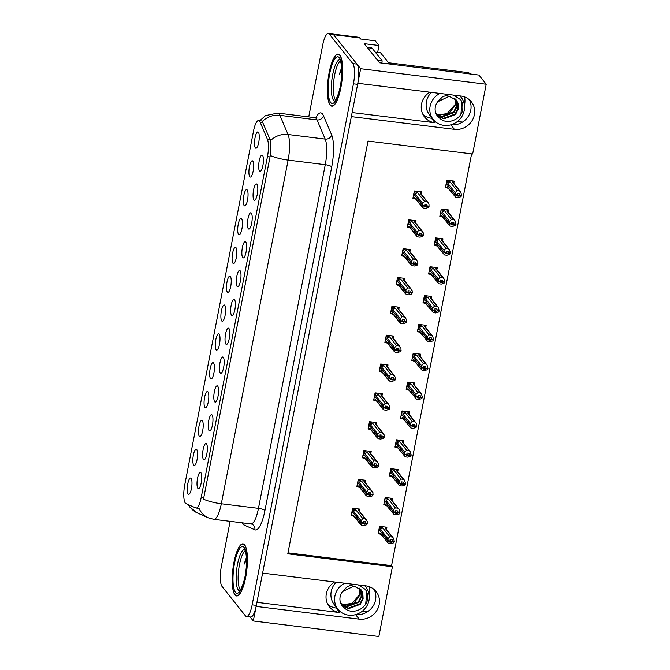 <?xml version="1.0" encoding="UTF-8"?>
<svg xmlns="http://www.w3.org/2000/svg" width="670" height="670" viewBox="0 0 670 670"><rect width="100%" height="100%" fill="white"/><g stroke="black" fill="none" stroke-linecap="round" stroke-linejoin="round"><path stroke-width="1" d="M352.144 112.543L435.039 122.786A17.495 16.323 -38.5 0 1 424.587 117.016A17.495 16.323 -38.5 0 1 421.539 104.059A17.495 16.323 -38.5 0 1 429.763 92.175M334.556 581.979A17.495 16.323 141.5 0 0 326.332 593.855A17.495 16.323 141.5 0 0 329.38 606.819A17.495 16.323 141.5 0 0 339.832 612.581L336.206 608.025A17.495 16.323 -38.5 0 1 327.781 604.365M225.891 344.112A8.199 2.178 -83 0 0 226.778 344.372A8.199 2.178 -83 0 0 229.525 336.935A8.199 2.178 -83 0 0 228.931 328.493A8.199 2.178 -83 0 0 228.763 328.317A8.199 2.178 -83 0 0 225.505 334.338A8.199 2.178 -83 0 0 225.891 344.112M231.502 315.269A8.199 2.178 -83 0 0 232.381 315.536A8.199 2.178 -83 0 0 235.128 308.091A8.199 2.178 -83 0 0 234.534 299.649A8.199 2.178 -83 0 0 234.366 299.473A8.199 2.178 -83 0 0 231.117 305.503A8.199 2.178 -83 0 0 231.502 315.269M237.105 286.425A8.199 2.178 -83 0 0 237.992 286.693A8.199 2.178 -83 0 0 240.739 279.248A8.199 2.178 -83 0 0 240.145 270.806A8.199 2.178 -83 0 0 239.969 270.638A8.199 2.178 -83 0 0 236.719 276.66A8.199 2.178 -83 0 0 237.105 286.425M199.308 436.312A8.199 2.178 -83 0 0 200.196 436.572A8.199 2.178 -83 0 0 202.943 429.135A8.199 2.178 -83 0 0 202.348 420.693A8.199 2.178 -83 0 0 202.173 420.517A8.199 2.178 -83 0 0 198.923 426.539A8.199 2.178 -83 0 0 199.308 436.312M216.125 349.782A8.199 2.178 -83 0 0 217.013 350.05A8.199 2.178 -83 0 0 219.76 342.604A8.199 2.178 -83 0 0 219.165 334.171A8.199 2.178 -83 0 0 218.998 333.995A8.199 2.178 -83 0 0 215.74 340.017A8.199 2.178 -83 0 0 216.125 349.782M197.859 488.321A8.199 2.178 -83 0 0 198.747 488.589A8.199 2.178 -83 0 0 201.494 481.144A8.199 2.178 -83 0 0 200.899 472.702A8.199 2.178 -83 0 0 200.724 472.534A8.199 2.178 -83 0 0 197.474 478.556A8.199 2.178 -83 0 0 197.859 488.321M210.522 378.625A8.199 2.178 -83 0 0 211.402 378.893A8.199 2.178 -83 0 0 214.157 371.448A8.199 2.178 -83 0 0 213.562 363.006A8.199 2.178 -83 0 0 213.387 362.839A8.199 2.178 -83 0 0 210.137 368.86A8.199 2.178 -83 0 0 210.522 378.625M193.705 465.156A8.199 2.178 -83 0 0 194.585 465.416A8.199 2.178 -83 0 0 197.34 457.97A8.199 2.178 -83 0 0 196.737 449.536A8.199 2.178 -83 0 0 196.57 449.361A8.199 2.178 -83 0 0 193.32 455.382A8.199 2.178 -83 0 0 193.705 465.156M253.922 199.903A8.199 2.178 -83 0 0 254.809 200.162A8.199 2.178 -83 0 0 257.556 192.717A8.199 2.178 -83 0 0 256.962 184.284A8.199 2.178 -83 0 0 256.794 184.108A8.199 2.178 -83 0 0 253.536 190.129A8.199 2.178 -83 0 0 253.922 199.903M238.553 234.416A8.199 2.178 -83 0 0 239.441 234.676A8.199 2.178 -83 0 0 242.188 227.239A8.199 2.178 -83 0 0 241.594 218.797A8.199 2.178 -83 0 0 241.418 218.621A8.199 2.178 -83 0 0 238.168 224.643A8.199 2.178 -83 0 0 238.553 234.416M209.073 430.643A8.199 2.178 -83 0 0 209.953 430.902A8.199 2.178 -83 0 0 212.708 423.457A8.199 2.178 -83 0 0 212.114 415.023A8.199 2.178 -83 0 0 211.938 414.847A8.199 2.178 -83 0 0 208.688 420.869A8.199 2.178 -83 0 0 209.073 430.643M249.768 176.729A8.199 2.178 -83 0 0 250.647 176.997A8.199 2.178 -83 0 0 253.402 169.552A8.199 2.178 -83 0 0 252.799 161.11A8.199 2.178 -83 0 0 252.632 160.942A8.199 2.178 -83 0 0 249.382 166.964A8.199 2.178 -83 0 0 249.768 176.729M204.919 407.469A8.199 2.178 -83 0 0 205.799 407.737A8.199 2.178 -83 0 0 208.546 400.291A8.199 2.178 -83 0 0 207.951 391.85A8.199 2.178 -83 0 0 207.784 391.682A8.199 2.178 -83 0 0 204.534 397.704A8.199 2.178 -83 0 0 204.919 407.469M232.951 263.26A8.199 2.178 -83 0 0 233.83 263.519A8.199 2.178 -83 0 0 236.577 256.074A8.199 2.178 -83 0 0 235.982 247.64A8.199 2.178 -83 0 0 235.815 247.465A8.199 2.178 -83 0 0 232.565 253.486A8.199 2.178 -83 0 0 232.951 263.26M203.471 459.486A8.199 2.178 -83 0 0 204.35 459.746A8.199 2.178 -83 0 0 207.097 452.3A8.199 2.178 -83 0 0 206.502 443.867A8.199 2.178 -83 0 0 206.335 443.691A8.199 2.178 -83 0 0 203.085 449.712A8.199 2.178 -83 0 0 203.471 459.486M221.737 320.947A8.199 2.178 -83 0 0 222.616 321.206A8.199 2.178 -83 0 0 225.371 313.761A8.199 2.178 -83 0 0 224.768 305.327A8.199 2.178 -83 0 0 224.601 305.151A8.199 2.178 -83 0 0 221.351 311.173A8.199 2.178 -83 0 0 221.737 320.947M220.288 372.956A8.199 2.178 -83 0 0 221.167 373.215A8.199 2.178 -83 0 0 223.922 365.77A8.199 2.178 -83 0 0 223.319 357.336A8.199 2.178 -83 0 0 223.152 357.16A8.199 2.178 -83 0 0 219.902 363.182A8.199 2.178 -83 0 0 220.288 372.956M227.339 292.103A8.199 2.178 -83 0 0 228.227 292.363A8.199 2.178 -83 0 0 230.974 284.918A8.199 2.178 -83 0 0 230.379 276.484A8.199 2.178 -83 0 0 230.212 276.308A8.199 2.178 -83 0 0 226.954 282.33A8.199 2.178 -83 0 0 227.339 292.103M244.165 205.573A8.199 2.178 -83 0 0 245.044 205.832A8.199 2.178 -83 0 0 247.791 198.395A8.199 2.178 -83 0 0 247.197 189.953A8.199 2.178 -83 0 0 247.029 189.778A8.199 2.178 -83 0 0 243.771 195.799A8.199 2.178 -83 0 0 244.165 205.573M214.676 401.799A8.199 2.178 -83 0 0 215.564 402.059A8.199 2.178 -83 0 0 218.311 394.613A8.199 2.178 -83 0 0 217.716 386.18A8.199 2.178 -83 0 0 217.549 386.004A8.199 2.178 -83 0 0 214.291 392.025A8.199 2.178 -83 0 0 214.676 401.799M255.371 147.886A8.199 2.178 -83 0 0 256.258 148.154A8.199 2.178 -83 0 0 259.005 140.708A8.199 2.178 -83 0 0 258.411 132.266A8.199 2.178 -83 0 0 258.243 132.099A8.199 2.178 -83 0 0 254.985 138.12A8.199 2.178 -83 0 0 255.371 147.886M242.716 257.582A8.199 2.178 -83 0 0 243.595 257.849A8.199 2.178 -83 0 0 246.342 250.404A8.199 2.178 -83 0 0 245.748 241.971A8.199 2.178 -83 0 0 245.58 241.795A8.199 2.178 -83 0 0 242.322 247.816A8.199 2.178 -83 0 0 242.716 257.582M248.319 228.746A8.199 2.178 -83 0 0 249.198 229.006A8.199 2.178 -83 0 0 251.953 221.561A8.199 2.178 -83 0 0 251.351 213.127A8.199 2.178 -83 0 0 251.183 212.951A8.199 2.178 -83 0 0 247.934 218.973A8.199 2.178 -83 0 0 248.319 228.746M188.094 493.999A8.199 2.178 -83 0 0 188.982 494.259A8.199 2.178 -83 0 0 191.729 486.814A8.199 2.178 -83 0 0 191.134 478.38A8.199 2.178 -83 0 0 190.967 478.204A8.199 2.178 -83 0 0 187.709 484.226A8.199 2.178 -83 0 0 188.094 493.999M259.533 171.059A8.199 2.178 -83 0 0 260.412 171.319A8.199 2.178 -83 0 0 263.168 163.874A8.199 2.178 -83 0 0 262.565 155.44A8.199 2.178 -83 0 0 262.397 155.264A8.199 2.178 -83 0 0 259.148 161.286A8.199 2.178 -83 0 0 259.533 171.059M185.322 503.078A14.765 3.919 -83 0 0 185.942 503.589L195.766 507.944A14.765 3.919 -83 0 0 196.076 508.028A14.765 3.919 -83 0 0 201.193 497.534L267.472 156.579A14.765 3.919 -83 0 0 267.422 139.293L260.094 122.091A14.765 3.919 -83 0 0 258.645 120.558A14.765 3.919 -83 0 0 253.52 131.052L184.752 484.871A14.765 3.919 -83 0 0 185.322 503.078M250.103 616.961L253.31 620.99L256.141 606.409L359.204 619.147A17.495 16.323 141.5 0 0 376.875 610.445A17.495 16.323 141.5 0 0 376.13 591.593A17.495 16.323 141.5 0 0 365.678 585.823L262.615 573.093L351.348 116.614L454.411 129.344A17.495 16.323 141.5 0 0 472.082 120.642A17.495 16.323 141.5 0 0 471.337 101.79A17.495 16.323 141.5 0 0 460.885 96.019L357.822 83.289L360.661 68.717L333.576 34.681A16.407 4.355 -83 0 0 332.555 34.019A16.407 4.355 -83 0 1 333.576 34.681L356.984 64.094A16.407 4.355 -83 0 1 357.621 84.328L256.342 605.37A16.407 4.355 -83 0 1 250.655 617.028L246.468 616.509A16.407 4.355 -83 0 0 252.154 604.851L353.442 83.817A16.407 4.355 -83 0 0 352.797 63.575L329.389 34.162A16.407 4.355 -83 0 0 328.367 33.5A16.407 4.355 -83 0 0 322.68 45.158L308.736 116.898M355.745 614.608A17.495 16.323 141.5 0 0 372.428 607.104A17.495 16.323 141.5 0 0 374.095 589.483M360.661 68.717L486.211 84.227L478.908 75.048L379.513 62.762L364.338 43.701L378.986 45.51L377.654 52.377M328.367 33.5L358.71 37.252A16.407 4.355 -83 0 1 359.731 37.905L360.594 38.986L375.242 40.795L378.986 45.51M486.211 84.227L472.651 153.991L368.023 141.06L287.79 553.814L392.427 566.736L378.86 636.5L253.31 620.99M432.292 118.33L431.413 118.222A17.495 16.323 -38.5 0 1 422.988 114.562M462.534 122.074L457.484 121.446M367.328 611.869L362.269 611.249M337.085 608.134L336.206 608.025M287.983 552.859L391.565 565.656L471.613 153.857M391.565 565.656L392.427 566.736M420.257 355.603L420.534 354.179L413.214 353.274L411.799 360.56L412.728 360.678M431.472 297.924L431.748 296.492L424.428 295.587L423.013 302.873L423.934 302.991M437.075 269.08L437.359 267.648L430.031 266.744L428.616 274.03L429.545 274.147M442.686 240.237L442.962 238.805L435.642 237.9L434.219 245.186L435.148 245.304M448.289 211.393L448.565 209.961L441.245 209.057L439.83 216.351L440.76 216.46M425.869 326.767L426.145 325.335L418.817 324.431L417.402 331.717L418.331 331.834M414.655 384.446L414.931 383.022L407.603 382.109L406.188 389.404L407.117 389.513M409.043 413.29L409.328 411.857L402 410.953L400.585 418.248L401.514 418.356M403.441 442.133L403.717 440.701L396.397 439.796L394.973 447.091L395.903 447.2M397.838 470.977L398.114 469.544L390.786 468.64L389.371 475.926L390.3 476.043M392.226 499.82L392.503 498.388L385.183 497.483L383.768 504.77L384.689 504.887M386.623 528.663L386.9 527.231L379.572 526.327L378.156 533.613L379.086 533.73M453.9 182.55L454.176 181.118L446.848 180.213L445.433 187.508L446.362 187.617M393.349 337.512L393.625 336.08L386.305 335.176L384.882 342.471L385.811 342.579M404.563 279.826L404.839 278.402L397.511 277.497L396.096 284.784L397.025 284.901M410.166 250.99L410.442 249.558L403.122 248.654L401.707 255.94L402.637 256.057M415.777 222.147L416.053 220.715L408.725 219.81L407.31 227.097L408.239 227.214M398.952 308.669L399.228 307.245L391.908 306.332L390.493 313.627L391.422 313.736M387.737 366.356L388.022 364.924L380.694 364.019L379.279 371.306L380.208 371.423M382.135 395.2L382.411 393.767L375.091 392.863L373.676 400.149L374.597 400.266M376.532 424.043L376.808 422.611L369.48 421.706L368.065 428.993L368.994 429.11M370.92 452.887L371.197 451.454L363.877 450.55L362.462 457.836L363.391 457.953M365.317 481.722L365.594 480.298L358.266 479.393L356.85 486.68L357.78 486.797M359.706 510.565L359.991 509.141L352.663 508.237L351.248 515.523L352.177 515.64M421.38 193.303L421.656 191.871L414.336 190.967L412.913 198.253L413.842 198.37M256.928 602.338L339.832 612.581M469.302 99.688A17.495 16.323 -38.5 0 1 467.635 117.309A17.495 16.323 -38.5 0 1 450.952 124.804M234.961 594.893A26.247 6.968 -83 0 0 236.594 595.948A26.247 6.968 -83 0 0 246.267 574.064A26.247 6.968 -83 0 0 244.676 544.919A26.247 6.968 -83 0 0 243.034 543.856A26.247 6.968 -83 0 0 233.361 565.748A26.247 6.968 -83 0 0 234.961 594.893M330.168 105.098A26.247 6.968 -83 0 0 331.801 106.153A26.247 6.968 -83 0 0 341.474 84.261A26.247 6.968 -83 0 0 339.883 55.116A26.247 6.968 -83 0 0 338.241 54.061A26.247 6.968 -83 0 0 328.568 75.945A26.247 6.968 -83 0 0 330.168 105.098M259.818 120.701L265.529 115.608L277.74 113.071A21.867 5.804 97 0 1 279.105 113.95A21.867 5.804 97 0 1 279.892 115.332A19.137 16.775 -23.1 0 0 262.288 121.496L270.538 140.591C271.015 144.268 270.931 149.243 270.286 155.524L203.487 499.183A19.137 4.648 -169 0 0 221.326 503.765A21.867 5.804 97 0 1 213.738 519.309L250.882 523.898A21.867 5.804 -83 0 0 258.469 508.354L325.268 164.694A21.867 5.804 -83 0 0 325.201 139.1L317.036 119.922A21.867 5.804 -83 0 0 316.248 118.54A21.867 5.804 -83 0 0 314.883 117.66L316.96 117.217M188.195 504.585L189.995 507.274L197.332 512.944L208.278 517.801A19.137 18.392 -66.1 0 1 199.049 508.379L198.621 508.296M230.12 521.335L221.402 566.2A16.407 4.355 -83 0 0 222.038 586.434L245.446 615.847A16.407 4.355 -83 0 0 246.468 616.509M424.897 204.995L426.455 206.946L426.941 204.451L424.847 204.191L424.931 205.598L422.845 205.338L422.72 203.37L424.512 201.36L426.916 201.653L420.057 193.035L421.212 193.019L420.149 191.687M419.747 191.637L421.673 194.936M413.959 192.885L414.11 194.493L422.845 205.338M414.512 190.992L415.392 194.166L422.72 203.37M415.048 191.662L417.653 192.734L424.512 201.36M413.072 197.466L413.759 198.328L414.747 197.499L423.214 208.018L425.618 208.32L428.348 207.474L429.034 206.536L428.993 204.149L426.916 201.653M414.747 197.499A3.719 3.467 141.5 0 0 415.3 198.529L422.351 207.398L422.067 206.703L422.778 205.656L414.295 194.727M413.474 195.38L413.842 195.849L414.068 194.702M413.759 198.328L416.355 199.4M422.762 205.765L426.455 206.946M417.653 192.734A3.719 3.467 141.5 0 0 415.392 194.166M429.118 206.109L427.024 205.849M420.057 193.035A3.719 3.467 -38.5 0 1 421.112 193.906L428.172 202.776M429.034 206.536L426.941 206.276M424.931 205.598L422.82 205.447M422.778 205.656L424.872 205.908M445.592 186.721L446.27 187.575L447.258 186.746L454.587 195.95L455.273 195.012L446.815 183.982M455.298 194.903L457.392 195.163L456.873 195.942L458.967 196.201L459.461 195.531L461.555 195.791L461.638 195.364L459.545 195.104L459.453 193.697L457.359 193.446L457.434 194.953L455.34 194.694L455.231 192.617L457.024 190.607L459.436 190.9L452.577 182.282A3.719 3.467 -38.5 0 1 453.632 183.153L460.692 192.022L461.638 195.364M455.273 195.012L457.367 195.272M457.451 194.844L455.357 194.585M446.48 182.131L446.622 183.748L455.34 194.694M445.994 184.635L446.362 185.096L446.589 183.957M446.27 187.575L448.875 188.655M447.258 186.746A3.719 3.467 141.5 0 0 447.811 187.784L455.734 197.273L458.138 197.566L460.868 196.729L461.555 195.791M459.461 195.531L459.545 195.104M454.185 184.191L452.669 180.934M452.577 182.282L453.213 182.081L452.267 180.883M459.436 190.9L460.692 192.022M455.231 192.617L447.912 183.412A3.719 3.467 -38.5 0 1 450.173 181.989L457.024 190.607M447.912 183.412L447.568 180.917L450.173 181.989M447.568 180.917L447.032 180.238M458.967 196.201L457.417 194.241M419.286 233.838L420.844 235.79L421.329 233.294L419.236 233.034L419.328 234.433L417.234 234.182L417.109 232.214L418.901 230.195L421.304 230.497L414.454 221.879L415.609 221.862L414.546 220.53M414.135 220.48L416.062 223.78M408.357 221.728L408.499 223.336L417.234 234.182M408.909 219.835L409.789 223.009L417.109 232.214M409.445 220.505L412.042 221.577L418.901 230.195M407.46 226.309L408.147 227.172L409.135 226.343L417.611 236.862L420.015 237.163L422.736 236.317L423.432 235.379L423.39 232.993L421.304 230.497M409.135 226.343A3.719 3.467 141.5 0 0 409.688 227.373L416.748 236.242L416.464 235.547L417.175 234.492L408.692 223.571M407.871 224.224L408.239 224.693L408.457 223.546M408.147 227.172L410.752 228.244M417.15 234.601L420.844 235.79M412.042 221.577A3.719 3.467 141.5 0 0 409.789 223.009M423.515 234.952L421.422 234.693M414.454 221.879A3.719 3.467 -38.5 0 1 415.509 222.75L422.569 231.611M423.432 235.379L421.338 235.12M419.328 234.433L417.217 234.291M417.175 234.492L419.269 234.751M413.683 262.682L415.241 264.633L415.727 262.137L413.633 261.878L413.725 263.276L411.631 263.017L411.506 261.057L413.298 259.039L415.702 259.34L408.842 250.722L409.998 250.706L408.935 249.374M408.533 249.324L410.459 252.624M402.745 250.572L402.896 252.18L411.631 263.017M403.298 248.671L404.178 251.853L411.506 261.057M403.834 249.349L406.439 250.421L413.298 259.039M401.858 255.153L402.544 256.015L403.533 255.178L412 265.705L414.403 265.998L417.134 265.161L417.82 264.223L417.779 261.828L415.702 259.34M403.533 255.178A3.719 3.467 141.5 0 0 404.085 256.216L411.137 265.085L410.852 264.39L411.564 263.335L403.08 252.414M402.26 253.067L402.628 253.536L402.854 252.389M402.544 256.015L405.141 257.087M411.548 263.444L415.241 264.633M406.439 250.421A3.719 3.467 141.5 0 0 404.178 251.853M417.904 263.796L415.81 263.536M408.842 250.722A3.719 3.467 -38.5 0 1 409.906 251.585L416.958 260.454M417.82 264.223L415.735 263.963M413.725 263.276L411.606 263.126M411.564 263.335L413.658 263.595M408.08 291.525L409.63 293.477L410.115 290.981L408.022 290.721L408.114 292.12L406.02 291.86L405.894 289.901L407.687 287.882L410.09 288.184L403.24 279.566L404.395 279.549L403.332 278.209M402.93 278.159L404.847 281.467M397.142 279.415L397.285 281.023L406.02 291.86M397.695 277.514L398.575 280.688L405.894 289.901M398.231 278.192L400.836 279.264L407.687 287.882M396.255 283.996L396.933 284.859L397.921 284.021L406.397 294.549L408.8 294.842L411.531 294.004L412.218 293.066L412.176 290.671L410.09 288.184M397.921 284.021A3.719 3.467 141.5 0 0 398.474 285.06L405.534 293.929L405.25 293.226L405.961 292.179L397.478 281.258M396.657 281.911L397.025 282.372L397.251 281.233M396.933 284.859L399.538 285.931M405.936 292.288L409.63 293.477M400.836 279.264A3.719 3.467 141.5 0 0 398.575 280.688M412.301 292.639L410.208 292.38M403.24 279.566A3.719 3.467 -38.5 0 1 404.295 280.428L411.355 289.298M412.218 293.066L410.124 292.807M408.114 292.12L406.003 291.969M405.961 292.179L408.055 292.438M439.981 215.556L440.667 216.418L441.656 215.589L448.984 224.793L449.671 223.855L441.203 212.826M449.687 223.747L451.781 224.006L451.27 224.785L453.364 225.045L453.858 224.375L456.027 224.207L453.942 223.947L453.85 222.541L451.756 222.281L451.823 223.797L449.729 223.537L449.629 221.46L451.421 219.45L453.825 219.743L446.965 211.125A3.719 3.467 -38.5 0 1 448.029 211.996L455.081 220.866L456.027 224.207M449.671 223.855L451.764 224.115M451.848 223.688L449.754 223.428M440.868 210.975L441.019 212.591L449.729 223.537M440.383 213.479L440.76 213.939L440.977 212.792M440.667 216.418L443.272 217.49M441.656 215.589A3.719 3.467 141.5 0 0 442.208 216.628L450.123 226.117L452.526 226.41L455.257 225.572L455.952 224.626M453.858 224.375L453.942 223.947M448.582 213.035L447.61 210.924L448.121 211.117M446.965 211.125L447.61 210.924L446.656 209.727M453.825 219.743L455.081 220.866M449.629 221.46L442.3 212.256A3.719 3.467 -38.5 0 1 444.562 210.832L451.421 219.45M442.3 212.256L441.966 209.76L444.562 210.832M441.966 209.76L441.421 209.082M453.364 225.045L451.806 223.085M434.378 244.399L435.065 245.262L436.053 244.433L443.373 253.637L444.068 252.699L435.601 241.669M444.084 252.59L446.178 252.85L445.667 253.628L447.753 253.888L448.247 253.21L450.341 253.469L450.424 253.042L448.331 252.791L448.238 251.384L446.153 251.124L446.22 252.64L444.126 252.381L444.017 250.304L445.818 248.294L448.222 248.587L441.363 239.969A3.719 3.467 -38.5 0 1 442.418 240.84L449.478 249.709L450.424 253.042M444.068 252.699L446.153 252.959M446.237 252.531L444.143 252.272M435.266 239.818L435.416 241.426L444.126 252.381M434.78 242.322L435.148 242.783L435.374 241.635M435.065 245.262L437.661 246.334M436.053 244.433A3.719 3.467 141.5 0 0 436.606 245.471L444.52 254.952L446.923 255.253L449.654 254.416L450.341 253.469M448.247 253.21L448.331 252.791M442.97 241.878L441.455 238.621M441.363 239.969L441.999 239.759L441.053 238.57M448.222 248.587L449.478 249.709M444.017 250.304L436.698 241.1A3.719 3.467 -38.5 0 1 438.959 239.676L445.818 248.294M436.698 241.1L436.354 238.595L438.959 239.676M436.354 238.595L435.818 237.925M447.753 253.888L446.203 251.928M428.767 273.243L429.453 274.105L430.442 273.276L437.77 282.48L438.456 281.542L429.998 270.504M438.481 281.434L440.575 281.685L440.056 282.472L442.15 282.723L442.644 282.053L444.738 282.313L444.821 281.886L442.728 281.626L442.635 280.228L440.542 279.968L440.609 281.484L438.515 281.224L438.415 279.147L440.207 277.137L442.61 277.43L435.751 268.812A3.719 3.467 -38.5 0 1 436.815 269.683L443.875 278.553L444.821 281.886M438.456 281.542L440.55 281.794M440.634 281.375L438.54 281.115M429.663 268.662L429.805 270.27L438.515 281.224M429.177 271.157L429.545 271.626L429.763 270.479M429.453 274.105L432.058 275.177M430.442 273.276A3.719 3.467 141.5 0 0 430.994 274.315L438.917 283.795L441.321 284.097L444.043 283.259L444.738 282.313M442.644 282.053L442.728 281.626M437.368 270.714L435.852 267.464M435.751 268.812L436.396 268.603L435.441 267.414M442.61 277.43L443.867 278.553M438.415 279.147L431.086 269.943A3.719 3.467 -38.5 0 1 433.348 268.519L440.207 277.137M431.086 269.943L430.751 267.439L433.348 268.519M430.751 267.439L430.215 266.769M442.15 282.723L440.592 280.772M423.164 302.086L423.85 302.949L424.839 302.12L432.158 311.324L432.854 310.378L424.386 299.348M432.87 310.269L434.964 310.528L434.453 311.307L436.547 311.567L437.033 310.897L439.126 311.156L439.21 310.729L437.116 310.47L437.033 309.071L434.939 308.811L435.006 310.319L432.912 310.068L432.812 307.991L434.604 305.972L437.007 306.274L430.148 297.656A3.719 3.467 -38.5 0 1 431.204 298.527L438.264 307.388L439.21 310.729M432.854 310.378L434.947 310.637M435.023 310.21L432.937 309.959M424.051 297.505L424.202 299.113L432.912 310.068M423.566 300.001L423.934 300.47L424.16 299.322M423.85 302.949L426.447 304.021M424.839 302.12A3.719 3.467 141.5 0 0 425.391 303.15L433.306 312.639L435.709 312.94L438.44 312.094L439.126 311.156M437.033 310.897L437.116 310.47M431.765 299.557L430.241 296.308M430.148 297.656L430.785 297.447L429.839 296.257M437.007 306.274L438.264 307.388M432.812 307.991L425.484 298.786A3.719 3.467 -38.5 0 1 427.745 297.354L434.604 305.972M425.484 298.786L425.14 296.282L427.745 297.354M425.14 296.282L424.604 295.612M436.547 311.567L434.989 309.615M344.623 583.218A17.822 16.633 141.5 0 0 334.899 596.099A17.822 16.633 141.5 0 0 338.007 609.298A17.822 16.633 141.5 0 0 355.812 614.583A17.822 16.633 141.5 0 0 369.011 600.312A17.822 16.633 141.5 0 0 365.904 587.104A17.822 16.633 141.5 0 0 364.639 585.697M340.779 603.335L343.417 604.507L353.835 603.243L360.016 594.927L360.091 590.488L359.363 588.176M359.262 588.093L359.865 590.136L359.824 594.424L351.248 604.164L343.417 604.507M360.971 589.692L362.42 592.431L362.73 598.344L359.874 603.871L348.233 608.159L341.549 604.843M358.366 584.918L365.535 589.55C367.663 593.134 368.19 597.029 367.118 601.233C364.086 610.236 351.172 614.75 344.539 608.017A12.353 11.532 141.5 0 1 342.286 605.898A12.353 11.532 141.5 0 1 340.134 596.744A12.353 11.532 141.5 0 1 342.42 591.618L353.969 586.091L361.172 589.935L362.805 592.917L363.123 598.829L360.259 604.357L348.618 608.645L341.717 605.102M360.1 588.788L360.862 590.471L361.172 596.384L358.316 601.911L346.675 606.199L340.955 603.745M360.326 589.005L361.256 590.957L361.566 596.878L358.71 602.397L347.06 606.693L341.097 604.03M344.539 608.017L342.253 605.856M342.42 591.618L347.487 586.418L354.405 584.433M365.535 589.55L366.758 592.121L365.72 603.938M439.83 93.423A17.822 16.633 141.5 0 0 430.115 106.296A17.822 16.633 141.5 0 0 433.222 119.503A17.822 16.633 141.5 0 0 451.019 124.788A17.822 16.633 141.5 0 0 464.218 110.508A17.822 16.633 141.5 0 0 461.111 97.301A17.822 16.633 141.5 0 0 459.846 95.894M435.986 113.532L438.624 114.704L449.042 113.439L455.223 105.123L455.298 100.684L454.57 98.373A12.353 11.532 -38.5 0 1 455.298 100.684M454.469 98.297L455.072 100.332L455.031 104.621L446.455 114.361L438.624 114.704M456.178 99.889L457.627 102.627L457.937 108.54L455.081 114.067L443.44 118.355L436.756 115.047M453.573 95.123L460.742 99.746C462.878 103.339 463.397 107.233 462.325 111.438C459.293 120.441 446.379 124.955 439.746 118.213A12.353 11.532 141.5 0 1 437.493 116.094A12.353 11.532 141.5 0 1 435.341 106.94A12.353 11.532 141.5 0 1 437.627 101.815L449.176 96.296L456.379 100.132L458.012 103.113L458.33 109.034L455.466 114.553L443.825 118.85L436.924 115.307M455.307 98.984L456.069 100.668L456.379 106.589L453.523 112.108L441.882 116.404L436.162 113.95M455.533 99.202L456.463 101.162L456.772 107.074L453.917 112.602L442.267 116.89L436.304 114.227M439.746 118.213L437.46 116.052M437.627 101.815L442.694 96.622L449.612 94.629M388.148 63.834A10.938 10.201 141.5 0 0 388.416 62.745L389.404 63.985M471.136 74.085A10.938 10.201 141.5 0 0 466.68 72.419L388.416 62.745M367.495 47.662L372.16 48.24A10.938 2.906 -83 0 0 371.473 47.796L367.185 47.268M377.545 60.292L382.202 60.87A10.938 2.906 -83 0 0 381.791 63.047M372.16 48.24L382.202 60.87M460.742 99.746L461.965 102.326L460.927 114.135M240.396 589.851A20.234 5.368 97 0 1 240.254 589.684A20.234 5.368 97 0 1 238.704 569.45A20.234 5.368 97 0 1 245.237 550.698M235.011 594.633A25.971 6.893 97 0 1 233.428 565.79A25.971 6.893 97 0 1 243.001 544.132A25.971 6.893 97 0 1 244.625 545.179A25.971 6.893 97 0 1 246.2 574.023A25.971 6.893 97 0 1 236.627 595.68A25.971 6.893 97 0 1 235.011 594.633M246.418 557.39L244.14 564.182L246.518 559.684M244.14 564.182L246.459 558.152M335.603 100.056A20.234 5.368 97 0 1 335.461 99.889A20.234 5.368 97 0 1 333.911 79.655A20.234 5.368 97 0 1 340.444 60.903M330.218 104.838A25.971 6.893 97 0 1 328.635 75.995A25.971 6.893 97 0 1 338.208 54.329A25.971 6.893 97 0 1 339.832 55.376A25.971 6.893 97 0 1 341.407 84.219A25.971 6.893 97 0 1 331.834 105.877A25.971 6.893 97 0 1 330.218 104.838M388.5 62.754L380.602 52.83A2.73 0.729 -83 0 0 380.434 52.721L375.208 52.076M341.625 67.586L339.347 74.387L341.725 69.889M339.347 74.387L341.666 68.348M402.469 320.361L404.027 322.32L404.512 319.825L402.419 319.565L402.511 320.964L400.417 320.704L400.291 318.744L402.084 316.726L404.487 317.019L397.628 308.401L398.784 308.393L397.729 307.053M397.318 307.002L399.245 310.31M391.531 308.259L391.682 309.867L400.417 320.704M392.084 306.358L392.963 309.532L400.291 318.744M392.628 307.036L395.225 308.108L402.084 316.726M390.644 312.84L391.33 313.694L392.319 312.865L400.786 323.392L403.189 323.685L405.92 322.848L406.615 321.91L406.564 319.515L404.487 317.019M392.319 312.865A3.719 3.467 141.5 0 0 392.871 313.903L399.931 322.772L399.647 322.069L400.35 321.022L391.866 310.101M391.046 310.754L391.422 311.215L391.64 310.076M391.33 313.694L393.935 314.774M400.333 321.131L404.027 322.32M395.225 308.108A3.719 3.467 141.5 0 0 392.963 309.532M406.69 321.483L404.605 321.223M397.628 308.401A3.719 3.467 -38.5 0 1 398.692 309.272L405.744 318.141M406.615 321.91L404.521 321.65M402.511 320.964L400.392 320.813M400.35 321.022L402.444 321.282M396.866 349.204L398.416 351.164L398.901 348.66L396.816 348.408L396.9 349.807L394.806 349.547L394.68 347.579L396.481 345.569L398.885 345.862L392.025 337.245L393.181 337.236L392.118 335.896M391.716 335.846L393.633 339.154M385.928 337.094L386.079 338.71L394.806 349.547M386.481 335.201L387.361 338.375L394.68 347.579M387.017 335.879L389.622 336.951L396.481 345.569M385.041 341.675L385.727 342.538L386.707 341.708L395.183 352.236L397.586 352.529L400.317 351.691L401.003 350.753L400.962 348.358L398.885 345.862M386.707 341.708A3.719 3.467 141.5 0 0 387.268 342.747L394.32 351.616L394.035 350.913L394.747 349.866L386.263 338.945M385.443 339.598L385.811 340.059L386.037 338.911M385.727 342.538L388.324 343.618M394.731 349.974L398.416 351.164M389.622 336.951A3.719 3.467 141.5 0 0 387.361 338.375M401.087 350.326L398.993 350.067M392.025 337.245A3.719 3.467 -38.5 0 1 393.081 338.116L400.141 346.985M401.003 350.753L398.91 350.494M396.9 349.807L394.789 349.656M394.747 349.866L396.841 350.125M391.255 378.048L392.813 380.007L393.298 377.503L391.205 377.243L391.297 378.651L389.203 378.391L389.077 376.423L390.87 374.413L393.273 374.706L386.414 366.088L387.578 366.071L386.515 364.74M386.104 364.689L388.031 367.998M380.326 365.937L380.468 367.545L389.203 378.391M380.878 364.045L381.749 367.219L389.077 376.423M381.414 364.715L384.01 365.795L390.87 374.413M379.429 370.518L380.116 371.381L381.104 370.552L389.58 381.071L391.984 381.372L394.705 380.535L395.401 379.589L395.359 377.202L393.273 374.706M381.104 370.552A3.719 3.467 141.5 0 0 381.657 371.59L388.717 380.459L388.433 379.756L389.144 378.709L380.661 367.788M379.84 368.441L380.208 368.902L380.426 367.755M380.116 371.381L382.721 372.453M389.119 378.818L392.813 380.007M384.01 365.795A3.719 3.467 141.5 0 0 381.749 367.219M395.484 379.161L393.391 378.91M386.414 366.088A3.719 3.467 -38.5 0 1 387.478 366.959L394.538 375.828M395.401 379.589L393.307 379.337M391.297 378.651L389.178 378.5M389.144 378.709L391.23 378.969M417.552 330.93L418.239 331.792L419.227 330.955L426.555 340.167L427.242 339.221L418.784 328.191M427.267 339.112L429.361 339.372L428.842 340.151L430.936 340.41L431.43 339.74L433.524 340L433.607 339.573L431.514 339.313L431.421 337.915L429.328 337.655L429.395 339.162L427.309 338.903L427.2 336.834L428.993 334.816L431.396 335.117L424.546 326.499A3.719 3.467 -38.5 0 1 425.601 327.362L432.661 336.231L433.607 339.573M427.242 339.221L429.336 339.481M429.42 339.053L427.326 338.794M418.449 326.349L418.591 327.957L427.309 338.903M417.963 328.844L418.331 329.313L418.549 328.166M418.239 331.792L420.844 332.864M419.227 330.955A3.719 3.467 141.5 0 0 419.78 331.993L427.703 341.482L430.106 341.775L432.828 340.938L433.524 340M431.43 339.74L431.514 339.313M426.154 328.401L424.638 325.151M424.546 326.499L425.182 326.29L424.227 325.101M431.396 335.117L432.661 336.231M427.2 336.834L419.881 327.63A3.719 3.467 -38.5 0 1 422.134 326.198L428.993 334.816M419.881 327.63L419.537 325.126L422.134 326.198M419.537 325.126L419.001 324.447M430.936 340.41L429.378 338.459M411.95 359.773L412.636 360.636L413.625 359.798L420.944 369.011L421.639 368.065L413.172 357.035M421.656 367.956L423.75 368.215L423.239 368.994L425.333 369.254L425.827 368.584L427.912 368.843L427.996 368.416L425.902 368.157L425.819 366.758L423.725 366.498L423.792 368.006L421.698 367.746L421.597 365.678L423.39 363.659L425.793 363.961L418.934 355.343A3.719 3.467 -38.5 0 1 419.998 356.206L427.05 365.075L427.996 368.416M421.639 368.065L423.733 368.324M423.817 367.897L421.723 367.637M412.837 355.192L412.988 356.8L421.698 367.746M412.352 357.688L412.72 358.149L412.946 357.01M412.636 360.636L415.233 361.708M413.625 359.798A3.719 3.467 141.5 0 0 414.177 360.837L422.092 370.326L424.495 370.619L427.226 369.781L427.912 368.843M425.827 368.584L425.902 368.157M420.551 357.244L419.035 353.986M418.934 355.343L419.571 355.134L418.624 353.936M425.793 363.961L427.05 365.075M421.597 365.678L414.269 356.465A3.719 3.467 -38.5 0 1 416.531 355.041L423.39 363.659M414.269 356.465L413.934 353.969L416.531 355.041M413.934 353.969L413.39 353.291M425.333 369.254L423.775 367.302M406.347 388.617L407.025 389.471L408.013 388.642L415.341 397.846L416.028 396.908L407.569 385.878M416.053 396.799L418.147 397.059L417.636 397.838L419.722 398.097L420.216 397.427L422.309 397.687L422.393 397.26L420.299 397L420.207 395.602L418.122 395.342L418.189 396.849L416.095 396.59L415.986 394.521L417.779 392.503L420.191 392.804L413.331 384.178A3.719 3.467 -38.5 0 1 414.387 385.049L421.447 393.918L422.393 397.26M416.028 396.908L418.122 397.168M418.206 396.741L416.112 396.481M407.234 384.036L407.377 385.644L416.095 396.59M406.749 386.531L407.117 386.992L407.343 385.853M407.025 389.471L409.63 390.551M408.013 388.642A3.719 3.467 141.5 0 0 408.566 389.68L416.489 399.169L418.892 399.462L421.623 398.625L422.309 397.687M420.216 397.427L420.299 397M414.939 386.088L413.423 382.83M413.331 384.178L413.968 383.977L413.022 382.779M420.191 392.804L421.447 393.918M415.986 394.521L408.666 385.309A3.719 3.467 -38.5 0 1 410.928 383.885L417.779 392.503M408.666 385.309L408.323 382.813L410.928 383.885M408.323 382.813L407.787 382.135M419.722 398.097L418.172 396.137M385.652 406.891L387.21 408.851L387.696 406.347L385.602 406.087L385.685 407.494L383.6 407.234L383.475 405.266L385.267 403.256L387.67 403.549L380.811 394.932L381.967 394.915L380.903 393.583M380.501 393.533L382.428 396.841M374.714 394.781L374.865 396.389L383.6 407.234M375.267 392.888L376.146 396.062L383.475 405.266M375.803 393.558L378.408 394.638L385.267 403.256M373.827 399.362L374.513 400.225L375.502 399.395L383.969 409.914L386.372 410.216L389.103 409.378L389.789 408.432L389.747 406.045L387.67 403.549M375.502 399.395A3.719 3.467 141.5 0 0 376.054 400.434L383.106 409.295L382.821 408.6L383.533 407.553L375.049 396.632M374.228 397.285L374.597 397.746L374.823 396.598M374.513 400.225L377.109 401.297M383.516 407.661L387.21 408.851M378.408 394.638A3.719 3.467 141.5 0 0 376.146 396.062M389.873 408.005L387.779 407.745M380.811 394.932A3.719 3.467 -38.5 0 1 381.866 395.803L388.927 404.672M389.789 408.432L387.696 408.172M385.685 407.494L383.575 407.343M383.533 407.553L385.627 407.812M380.041 435.734L381.599 437.686L382.084 435.19L379.991 434.931L380.083 436.329L377.989 436.078L377.863 434.11L379.656 432.091L382.059 432.393L375.208 423.775L376.364 423.758L375.3 422.427M374.89 422.376L376.816 425.676M369.111 423.624L369.254 425.232L377.989 436.078M369.664 421.732L370.543 424.906L377.863 434.11M370.2 422.401L372.796 423.474L379.656 432.091M368.215 428.205L368.902 429.068L369.89 428.239L378.366 438.758L380.769 439.059L383.491 438.214L384.186 437.276L384.144 434.889L382.059 432.393M369.89 428.239A3.719 3.467 141.5 0 0 370.443 429.269L377.503 438.138L377.218 437.443L377.93 436.396L369.446 425.467M368.626 426.12L368.994 426.589L369.212 425.442M368.902 429.068L371.507 430.14M377.905 436.505L381.599 437.686M372.796 423.474A3.719 3.467 141.5 0 0 370.543 424.906M384.27 436.848L382.176 436.589M375.208 423.775A3.719 3.467 -38.5 0 1 376.264 424.646L383.324 433.515M384.186 437.276L382.093 437.016M380.083 436.329L377.972 436.187M377.93 436.396L380.024 436.647M374.438 464.578L375.996 466.529L376.481 464.034L374.388 463.774L374.48 465.173L372.386 464.913L372.26 462.953L374.053 460.935L376.456 461.236L369.597 452.619L370.753 452.602L369.698 451.27M369.287 451.22L371.214 454.52M363.5 452.468L363.651 454.076L372.386 464.913M364.053 450.567L364.932 453.749L372.26 462.953M364.597 451.245L367.194 452.317L374.053 460.935M362.612 457.049L363.299 457.911L364.287 457.082L372.755 467.601L375.158 467.903L377.888 467.057L378.575 466.119L378.533 463.724L376.456 461.236M364.287 457.082A3.719 3.467 141.5 0 0 364.84 458.113L371.892 466.982L371.607 466.286L372.319 465.231L363.835 454.31M363.014 454.964L363.383 455.432L363.609 454.285M363.299 457.911L365.895 458.983M372.302 465.34L375.996 466.529M367.194 452.317A3.719 3.467 141.5 0 0 364.932 453.749M378.659 465.692L376.565 465.432M369.597 452.619A3.719 3.467 -38.5 0 1 370.661 453.481L377.713 462.35M378.575 466.119L376.49 465.859M374.48 465.173L372.361 465.03M372.319 465.231L374.413 465.491M368.835 493.421L370.384 495.373L370.87 492.877L368.785 492.618L368.868 494.016L366.775 493.756L366.649 491.797L368.441 489.778L370.853 490.08L363.994 481.462L365.15 481.445L364.086 480.114M363.684 480.063L365.602 483.363M357.897 481.311L358.04 482.919L366.775 493.756M358.45 479.41L359.329 482.593L366.649 491.797M358.986 480.089L361.591 481.161L368.441 489.778M357.01 485.892L357.688 486.755L358.676 485.918L367.152 496.445L369.555 496.738L372.286 495.901L372.972 494.963L372.93 492.567L370.853 490.08M358.676 485.918A3.719 3.467 141.5 0 0 359.229 486.956L366.289 495.825L366.004 495.13L366.716 494.075L358.232 483.154M357.411 483.807L357.78 484.276L358.006 483.129M357.688 486.755L360.293 487.827M366.691 494.184L370.384 495.373M361.591 481.161A3.719 3.467 141.5 0 0 359.329 482.593M373.056 494.535L370.962 494.276M363.994 481.462A3.719 3.467 -38.5 0 1 365.05 482.325L372.11 491.194M372.972 494.963L370.878 494.703M368.868 494.016L366.758 493.865M366.716 494.075L368.81 494.334M363.224 522.265L364.781 524.216L365.267 521.721L363.173 521.461L363.266 522.86L361.172 522.6L361.046 520.64L362.839 518.622L365.242 518.923L358.383 510.306L359.547 510.289L358.484 508.949M358.073 508.899L359.999 512.207M352.286 510.155L352.437 511.763L361.172 522.6M352.847 508.254L353.718 511.428L361.046 520.64M353.383 508.932L355.979 510.004L362.839 518.622M351.398 514.736L352.085 515.599L353.073 514.761L361.54 525.288L363.944 525.582L366.674 524.744L367.369 523.806L367.328 521.411L365.242 518.923M353.073 514.761A3.719 3.467 141.5 0 0 353.626 515.799L360.686 524.669L360.401 523.965L361.113 522.918L352.621 511.997M351.8 512.65L352.177 513.111L352.395 511.972M352.085 515.599L354.69 516.67M361.088 523.027L364.781 524.216M355.979 510.004A3.719 3.467 141.5 0 0 353.718 511.428M367.445 523.379L365.359 523.119M358.383 510.306A3.719 3.467 -38.5 0 1 359.447 511.168L366.498 520.037M367.369 523.806L365.276 523.546M363.266 522.86L361.147 522.709M361.113 522.918L363.199 523.178M400.735 417.452L401.422 418.315L402.41 417.485L409.739 426.69L410.425 425.752L401.958 414.722M410.45 425.643L412.536 425.902L412.025 426.681L414.119 426.941L414.613 426.271L416.707 426.53L416.782 426.103L414.697 425.844L414.604 424.437L412.511 424.185L412.578 425.693L410.484 425.433L410.383 423.356L412.176 421.346L414.579 421.639L407.72 413.022A3.719 3.467 -38.5 0 1 408.784 413.892L415.835 422.762L416.665 424.135L416.782 426.103M410.425 425.752L412.519 426.011M412.603 425.584L410.509 425.324M401.623 412.871L401.774 414.487L410.484 425.433M401.137 415.375L401.514 415.835L401.732 414.688M401.422 418.315L404.027 419.395M402.41 417.485A3.719 3.467 141.5 0 0 402.963 418.524L410.878 428.013L413.281 428.306L416.011 427.468L416.707 426.53M414.613 426.271L414.697 425.844M409.337 414.931L407.821 411.673M407.72 413.022L408.365 412.821L407.41 411.623M414.579 421.639L415.835 422.762M410.383 423.356L403.055 414.152A3.719 3.467 -38.5 0 1 405.317 412.728L412.176 421.346M403.055 414.152L402.72 411.656L405.317 412.728M402.72 411.656L402.184 410.978M414.119 426.941L412.561 424.981M395.132 446.295L395.819 447.158L396.808 446.329L404.127 455.533L404.822 454.595L396.355 443.565M404.839 454.486L406.933 454.746L406.422 455.525L408.516 455.784L409.002 455.114L411.095 455.366L411.179 454.938L409.085 454.687L409.002 453.28L406.908 453.02L406.975 454.536L404.881 454.277L404.781 452.2L406.573 450.19L408.976 450.483L402.117 441.865A3.719 3.467 -38.5 0 1 403.173 442.736L410.233 451.605L411.179 454.938M404.822 454.595L406.908 454.855M406.991 454.428L404.898 454.168M396.02 441.714L396.171 443.322L404.881 454.277M395.534 444.218L395.903 444.679L396.129 443.532M395.819 447.158L398.416 448.23M396.808 446.329A3.719 3.467 141.5 0 0 397.36 447.367L405.275 456.848L407.678 457.149L410.409 456.312L411.095 455.366M409.002 455.114L409.085 454.687M403.725 443.774L402.209 440.517M402.117 441.865L402.754 441.664L401.807 440.466M408.976 450.483L410.233 451.605M404.781 452.2L397.452 442.996A3.719 3.467 -38.5 0 1 399.714 441.572L406.573 450.19M397.452 442.996L397.109 440.492L399.714 441.572M397.109 440.492L396.573 439.821M408.516 455.784L406.958 453.825M389.521 475.139L390.208 476.002L391.196 475.172L398.524 484.377L399.211 483.439L390.752 472.409M399.236 483.33L401.33 483.589L400.811 484.368L402.904 484.628L403.399 483.949L405.492 484.209L405.576 483.782L403.482 483.522L403.39 482.124L401.297 481.864L401.364 483.38L399.278 483.12L399.169 481.043L400.962 479.033L403.365 479.326L396.506 470.708A3.719 3.467 -38.5 0 1 397.57 471.58L404.63 480.449L405.576 483.782M399.211 483.439L401.305 483.698M401.389 483.271L399.295 483.011M390.417 470.558L390.56 472.166L399.278 483.12M389.932 473.062L390.3 473.522L390.518 472.375M390.208 476.002L392.813 477.074M391.196 475.172A3.719 3.467 141.5 0 0 391.749 476.211L399.672 485.691L402.075 485.993L404.797 485.155L405.492 484.209M403.399 483.949L403.482 483.522M398.122 472.618L396.607 469.36M396.506 470.708L397.151 470.499L396.196 469.31M403.365 479.326L404.63 480.449M399.169 481.043L391.841 471.839A3.719 3.467 -38.5 0 1 394.102 470.415L400.962 479.033M391.841 471.839L391.506 469.335L394.102 470.415M391.506 469.335L390.97 468.665M402.904 484.628L401.347 482.668M383.918 503.982L384.605 504.845L385.593 504.016L392.913 513.22L393.608 512.282L385.141 501.244M393.625 512.173L395.719 512.424L395.208 513.212L397.302 513.463L397.787 512.793L399.881 513.053L399.965 512.625L397.871 512.366L397.787 510.967L395.694 510.707L395.761 512.223L393.667 511.964L393.566 509.887L395.359 507.877L397.762 508.17L390.903 499.552A3.719 3.467 -38.5 0 1 391.967 500.423L399.019 509.292L399.965 512.625M393.608 512.282L395.702 512.533M395.786 512.106L393.692 511.855M384.806 499.401L384.957 501.009L393.667 511.964M384.32 501.897L384.689 502.366L384.915 501.219M384.605 504.845L387.201 505.917M385.593 504.016A3.719 3.467 141.5 0 0 386.146 505.046L394.06 514.535L396.464 514.836L399.194 513.99L399.881 513.053M397.787 512.793L397.871 512.366M392.519 501.453L390.995 498.204M390.903 499.552L391.54 499.343L390.593 498.153M397.762 508.17L399.019 509.284M393.566 509.887L386.238 500.683A3.719 3.467 -38.5 0 1 388.5 499.251L395.359 507.877M386.238 500.683L385.895 498.179L388.5 499.251M385.895 498.179L385.359 497.508M397.302 513.463L395.744 511.512M378.307 532.826L378.994 533.688L379.982 532.859L387.31 542.063L387.997 541.117L379.538 530.087M388.022 541.008L390.116 541.268L389.597 542.047L391.69 542.306L392.185 541.636L394.278 541.896L394.362 541.469L392.268 541.209L392.176 539.811L390.082 539.551L390.158 541.058L388.064 540.807L387.955 538.73L389.747 536.712L392.151 537.013L385.3 528.395A3.719 3.467 -38.5 0 1 386.356 529.267L393.416 538.127L394.362 541.469M387.997 541.117L390.091 541.377M390.175 540.95L388.081 540.69M379.203 528.245L379.346 529.853L388.064 540.807M378.717 530.74L379.086 531.209L379.304 530.062M378.994 533.688L381.599 534.76M379.982 532.859A3.719 3.467 141.5 0 0 380.535 533.889L388.458 543.378L390.861 543.68L393.591 542.834L394.278 541.896M392.185 541.636L392.268 541.209M386.908 530.297L385.392 527.047M385.3 528.395L385.937 528.186L384.99 526.997M392.151 537.013L393.416 538.127M387.955 538.73L380.635 529.526A3.719 3.467 -38.5 0 1 382.897 528.094L389.747 536.712M380.635 529.526L380.292 527.022L382.897 528.094M380.292 527.022L379.756 526.344M391.69 542.306L390.141 540.355M355.619 614.641L359.204 619.147M359.731 37.905L329.389 34.162M267.422 139.293L270.278 139.645M267.472 156.579L270.077 156.897M260.094 122.091L262.95 122.442M201.193 497.534L203.797 497.86M450.826 124.838L454.411 129.344M435.039 122.786L431.413 118.222M315.855 117.644A27.336 7.261 97 0 1 322.488 113.975A27.336 7.261 97 0 1 323.476 115.709L331.642 134.888A27.336 7.261 97 0 1 331.725 166.88L264.926 510.54A27.336 7.261 97 0 1 254.876 529.811L243.93 524.962A27.336 7.261 97 0 1 242.037 522.809M197.332 512.944A19.137 18.392 -66.1 0 1 188.706 504.812M270.286 155.524A19.137 4.648 11 0 0 288.125 160.105L221.326 503.765L258.469 508.354A5.469 1.332 -169 0 1 264.926 510.54M270.538 140.591A19.137 16.775 -23.1 0 1 288.058 134.511A21.867 5.804 97 0 1 288.125 160.105L325.268 164.694A5.469 1.332 -169 0 1 331.725 166.88M323.476 115.709A5.469 4.79 156.9 0 1 317.036 119.922L279.892 115.332L288.058 134.511L325.201 139.1A5.469 4.79 156.9 0 0 331.642 134.888M252.154 604.851L256.342 605.37M353.442 83.817L357.621 84.328M352.797 63.575L356.984 64.094M254.876 529.811A5.469 5.251 113.9 0 0 251.861 524.166L250.882 523.898M243.93 524.962A5.469 5.251 113.9 0 0 243.872 523.035M369.421 586.736A23.291 21.733 -38.5 0 1 369.346 594.793A23.291 21.733 -38.5 0 1 369.237 595.303M336.147 582.18A17.822 16.633 141.5 0 0 331.223 591.476A17.822 16.633 141.5 0 0 334.33 604.683L338.007 609.298M359.338 588.151A12.353 11.532 -38.5 0 1 360.091 590.488M464.628 96.941A23.291 21.733 -38.5 0 1 464.553 104.997A23.291 21.733 -38.5 0 1 464.444 105.508M431.354 92.376A17.822 16.633 141.5 0 0 426.438 101.673A17.822 16.633 141.5 0 0 429.545 114.88L433.222 119.503M466.68 72.419L467.668 73.658M239.55 590.823A20.787 5.519 97 0 1 238.319 589.994A20.787 5.519 97 0 1 237.038 567.021A20.787 5.519 97 0 1 244.651 549.559M235.463 592.288A23.509 6.239 97 0 1 234.542 563.286A23.509 6.239 97 0 1 244.165 547.516A23.509 6.239 97 0 1 245.086 576.527A23.509 6.239 97 0 1 235.463 592.288M334.766 101.019A20.787 5.519 97 0 1 333.526 100.19A20.787 5.519 97 0 1 332.245 77.218A20.787 5.519 97 0 1 339.858 59.756L340.67 61.581C341.943 66.9 342.085 73.357 341.114 80.944C339.615 95.333 333.869 103.197 334.657 101.095L334.975 101.044M330.67 102.493A23.509 6.239 97 0 1 329.749 73.482A23.509 6.239 97 0 1 339.372 57.721A23.509 6.239 97 0 1 340.293 86.732A23.509 6.239 97 0 1 330.67 102.493M380.602 52.83L375.284 52.176M258.645 120.558L261.627 120.927M196.076 508.028L198.906 508.379M208.278 517.801L213.738 519.309M277.74 113.071L314.883 117.66M448.13 211.117L447.066 209.777M365.904 587.104L364.798 585.714M461.111 97.301L460.005 95.919M244.868 549.593L245.463 551.377C246.736 556.703 246.878 563.16 245.907 570.74C244.408 585.136 238.662 593 239.45 590.898L239.768 590.84M243.001 544.132L243.997 544.258M236.627 595.68L237.624 595.806M338.208 54.329L339.204 54.454M331.834 105.877L332.831 106.002"/></g></svg>
